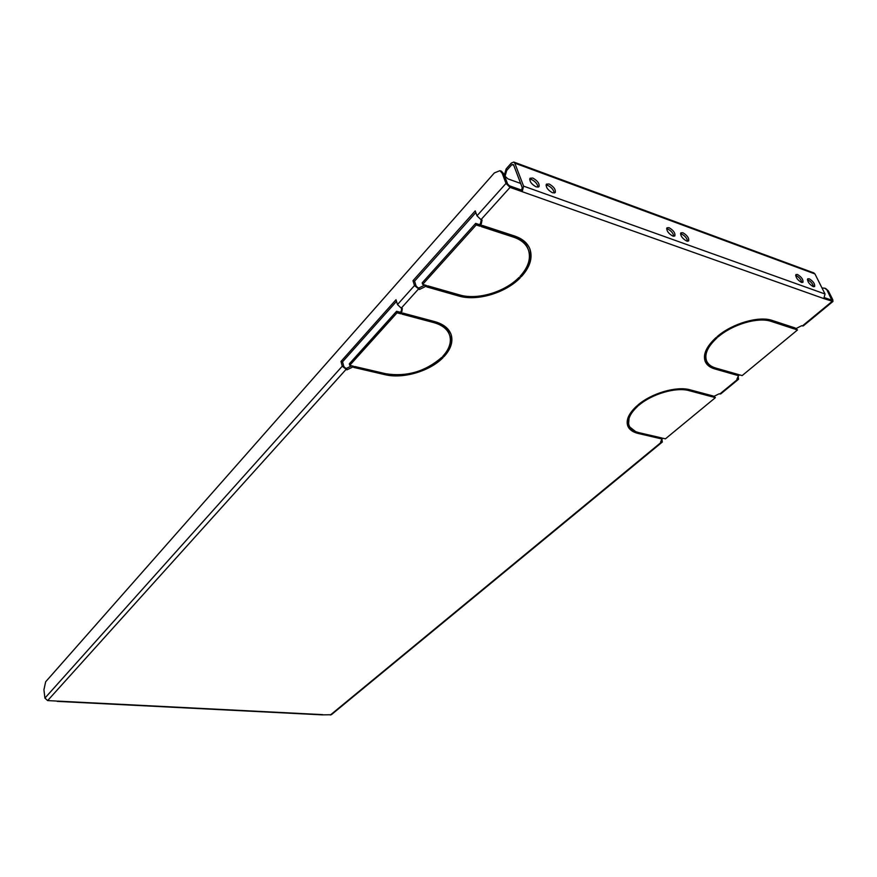 <?xml version="1.0" encoding="UTF-8"?>
<svg xmlns="http://www.w3.org/2000/svg" width="877" height="877" viewBox="0 0 877 877"><rect width="100%" height="100%" fill="white"/><g stroke="black" fill="none" stroke-linecap="round" stroke-linejoin="round"><path stroke-width="1.32" d="M673.821 236.297C673.218 233.227 671.179 230.794 667.704 228.985L666.619 228.754M669.041 227.691C673.481 230.311 675.411 233.063 674.83 235.957L672.769 236.066C668.329 233.446 666.388 230.695 666.958 227.801L669.041 227.691M687.623 241.274C686.998 238.226 684.97 235.803 681.539 234.006L680.519 233.786M682.887 232.734C687.283 235.343 689.19 238.084 688.631 240.956L686.625 241.054C682.229 238.445 680.3 235.705 680.859 232.833L682.887 232.734M538.029 187.196C537.524 183.995 535.332 181.44 531.473 179.5L529.664 179.226M532.799 178.042C537.601 180.739 539.662 183.633 538.993 186.713L536.242 186.922C531.429 184.236 529.357 181.342 530.026 178.25L532.799 178.042M801.885 282.504C801.139 279.588 799.232 277.296 796.152 275.641L795.636 275.499M797.489 274.49C801.567 277.022 803.376 279.631 802.926 282.317L801.392 282.372C797.314 279.84 795.505 277.231 795.943 274.545L797.489 274.49M554.231 193.061C553.716 189.881 551.556 187.327 547.741 185.409L546.02 185.135M549.068 183.973C553.825 186.658 555.875 189.531 555.207 192.6L552.543 192.787C547.774 190.112 545.724 187.229 546.382 184.159L549.068 183.973M813.582 286.724C812.815 283.819 810.918 281.539 807.881 279.906L807.41 279.774M809.219 278.765C813.253 281.287 815.051 283.885 814.623 286.549L813.132 286.604C809.087 284.082 807.289 281.484 807.717 278.809L809.219 278.765M718.12 336.932C732.701 324.271 758.342 316.761 771.223 321.399L793.992 328.842L795.077 327.943L772.308 320.478C758.934 315.665 732.273 323.481 717.145 336.636L718.12 336.932L717.759 336.121M638.818 405.306C651.94 393.926 676.178 386.856 689.103 390.649L711.883 396.722L712.858 395.911L690.078 389.827C676.66 385.869 651.447 393.236 637.853 405.064L638.818 405.306L638.511 404.516M353.826 367.441L385.047 374.687C403.003 379.127 429.818 371.256 443.028 357.641L441.8 357.345C425.455 371.519 406.829 377 385.913 373.766L354.692 366.498L353.826 367.441M426.77 286.911L458.638 295.988C476.924 301.502 505.393 293.115 520.258 277.79L519.02 277.417C504.692 292.184 477.231 300.274 459.614 294.935L427.735 285.836L426.77 286.911M520.05 276.354L521.289 276.726C529.938 267.233 532.843 258.046 529.971 249.156C527.625 243.093 522.528 238.73 514.689 236.045L482.416 225.466L481.352 226.639L513.626 237.185C521.201 239.761 526.112 243.981 528.382 249.835C531.133 258.386 528.36 267.222 520.05 276.354M442.71 356.402L443.937 356.698C450.789 349.221 453.212 341.909 451.195 334.795C449.035 328.502 443.532 324.106 434.696 321.596L403.025 313.133L402.094 314.163L433.753 322.593C442.293 325.016 447.599 329.259 449.682 335.332C451.622 342.173 449.298 349.199 442.71 356.402M737.634 375.433L738.642 374.6L715.851 368.088C711.225 366.739 708.156 364.393 706.643 361.05C704.143 354.319 707.629 346.579 717.079 337.831L716.092 337.535C706.292 346.612 702.685 354.648 705.272 361.631C706.84 365.106 710.03 367.54 714.843 368.943L737.634 375.433L737.064 374.15M661.039 438.763L661.949 438.007L639.212 432.723C633.928 431.451 630.541 429.028 629.072 425.455C627.154 419.743 630.081 413.297 637.886 406.117L636.91 405.876C628.82 413.33 625.772 420.017 627.768 425.937C629.291 429.653 632.81 432.175 638.303 433.49L661.039 438.763L660.611 437.7M738.138 376.551L738.566 379.226L736.888 379.116L738.555 375.696L739.563 374.863L742.139 375.597L797.478 329.982L794.902 329.138L801.633 325.718L803.277 325.904L832.953 301.458L832.788 299.704L828.348 290.923L824.731 288.193L822.023 288.007M501.447 171.234L503.815 173.832L502.192 173.251L505.996 183.425L510.063 187.382L522.221 191.69L523.569 186.121L825.038 294.003L823.81 298.575L832.953 301.458M480.98 219.667L482.054 220.028L481.067 225.027L480.015 226.189L476.211 224.95L422.659 284.389L426.408 285.463L425.444 286.527L419.381 289.509L414.503 285.551L412.979 280.695L475.235 210.875L476.978 215.808L480.98 219.667L510.063 187.382M401.238 308.156L402.302 308.441L401.699 312.782L400.778 313.813L397.051 312.815L349.726 365.336L353.387 366.191L352.532 367.145L346.919 369.853L342.26 366.191L340.989 361.434L396.009 299.726L397.478 304.56L401.238 308.156L418.318 289.213M56.687 701.052L47.643 700.591L44.913 698.103L43.927 689.771L45.648 681.802L494.332 172.944L499.901 170.675L501.534 171.267M661.916 439.059L662.31 442.041L331.32 714.733L322.034 714.865L57.148 701.37M662.31 442.041L660.611 442.03L661.949 438.982L662.859 438.226L665.435 438.829L715.38 397.654L712.804 396.963L719.052 393.828L720.73 393.916L738.566 379.226M770.072 319.864L771.223 321.399M793.433 327.406L770.576 320.028M629.072 425.455L628.557 424.128L629.346 414.865M635.529 431.528L627.537 425.268M714.536 367.671L714.251 367.595C709.778 366.29 706.687 364.076 705.009 360.94M706.643 361.05L706.062 359.691C704.735 356.588 704.955 352.982 706.73 348.882M528.382 249.835L527.811 248.312C525.542 242.458 520.631 238.226 513.056 235.639L513.626 237.185M525.268 269.579C530.19 262.157 531.659 255.097 529.664 248.399M482.317 225.564L513.056 235.639M449.682 335.332L449.199 333.841C447.467 328.667 443.28 324.775 436.647 322.177M446.81 351.14C450.91 345.231 452.28 339.531 450.931 334.049M715.38 397.654L713.922 396.097M340.989 361.434L342.545 361.806L343.828 366.553L345.472 368.11L346.503 368.34L351.765 365.808M349.726 365.336L349.309 363.834L396.59 311.28L400.307 312.278L400.778 313.813M401.655 308.265L401.238 311.247L400.307 312.278M412.979 280.695L414.58 281.144L416.104 286.012L417.836 287.667L418.899 287.974L424.885 285.025M422.659 284.389L422.177 282.843L475.663 223.394L479.467 224.633L480.015 226.189M481.243 219.754L480.519 223.471L479.467 224.633M503.815 173.832L507.63 184.006L509.482 185.803L521.618 190.123L522.221 191.69L823.81 298.575M824.588 297.72L831.769 300.109L827.252 290.528M797.478 329.982L795.899 328.327M661.379 440.276L661.105 440.901M521.618 190.123L522.232 187.59L513.494 164.635L511.916 164.58L513.725 165.249M825.038 294.003L814.941 273.931L514.799 163.155L523.569 186.121M502.192 173.251L499.901 170.675M414.58 281.144L475.827 212.563M342.545 361.806L396.514 301.37M825.717 288.544L828.348 290.923M480.519 223.471L481.067 225.027M424.972 285.047L425.444 286.527M418.899 287.974L419.381 289.509M475.663 223.394L476.211 224.95M520.839 275.488L521.289 276.726M514.799 163.155L513.823 162.059L511.335 163.056L506.139 168.921L506.709 170.445L511.916 164.58M513.823 162.059L813.867 272.922L814.941 273.931M506.709 170.445L505.053 176.244L504.483 174.72L506.139 168.921M505.053 176.244L507.947 178.875L520.653 183.436M801.183 282.284L801.83 282.087M401.238 311.247L401.699 312.782M352.203 365.917L352.532 367.145M346.503 368.34L346.919 369.853M396.59 311.28L397.051 312.815M443.543 355.481L443.937 356.698M711.368 395.516L711.883 396.722M793.345 327.483L793.992 328.842M737.623 379.324L719.776 394.025M832.043 301.491L802.367 325.959M47.643 700.591L345.878 369.612M57.663 701.107L322.637 714.634M661.346 442.194L330.344 715.029M397.478 304.56L414.503 285.551M476.978 215.808L505.996 183.425M44.913 698.103L342.26 366.191M831.692 299.32L830.914 299.967M458.156 294.519L458.638 295.988M384.696 373.481L385.047 374.687M433.326 321.223L433.753 322.593M714.251 367.595L714.843 368.943M688.609 389.476L689.103 390.649M637.864 432.361L638.303 433.49M825.816 288.577L824.731 288.193"/></g></svg>
